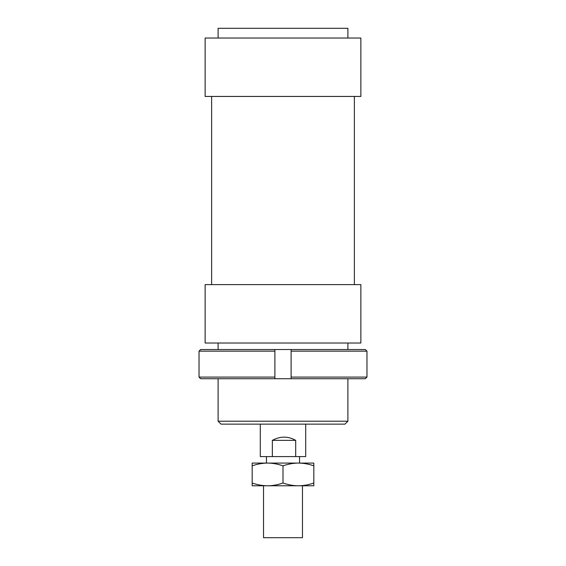 <?xml version="1.0" encoding="UTF-8"?>
<svg xmlns="http://www.w3.org/2000/svg" width="566" height="566" viewBox="0 0 566 566"><rect width="100%" height="100%" fill="white"/><g stroke="black" fill="none" stroke-linecap="round" stroke-linejoin="round"><path stroke-width="0.85" d="M302.47 485.784L302.47 537.7L263.53 537.7L263.53 485.784M272.338 456.585L272.338 440.362C280.347 436.068 288.136 436.068 295.7 440.362L295.7 456.585L260.289 456.585L260.289 424.139M305.711 424.139L305.711 456.585L295.7 456.585M272.338 440.362L295.7 440.362M360.867 343.024L205.133 343.024L205.133 284.62L360.867 284.62L360.867 343.024M360.867 38.035L205.133 38.035L205.133 96.439L360.867 96.439L360.867 38.035M347.892 38.035L347.892 28.3L218.108 28.3L218.108 38.035M347.892 421.217L218.108 421.217L221.03 424.139L344.97 424.139L347.892 421.217L347.892 378.718M199.034 377.09L199.034 351.139L274.892 351.139L274.892 349.512L200.661 349.512L199.034 351.139L199.034 377.09L200.661 378.718L274.892 378.718L274.892 377.09L199.034 377.09M274.892 377.09L274.892 351.139M291.108 377.09L291.108 378.718L365.339 378.718L366.966 377.09L291.108 377.09L291.108 351.139L366.966 351.139L365.339 349.512L274.892 349.512M366.966 377.09L366.966 351.139M291.108 349.512L291.108 351.139M291.108 378.718L274.892 378.718M298.409 485.784L252.174 485.784L252.174 483.031C257.509 484.857 262.645 485.777 267.591 485.784C272.529 485.777 277.665 484.857 283 483.031C288.335 484.857 293.471 485.777 298.409 485.784C303.355 485.777 308.491 484.857 313.826 483.031L313.826 485.784L298.409 485.784M298.409 463.073C293.471 463.087 288.335 464.007 283 465.825C277.665 464.007 272.529 463.087 267.591 463.073L313.826 463.073L313.826 465.825C308.491 464.007 303.355 463.087 298.409 463.073M252.174 465.825L252.174 463.073L267.591 463.073C262.645 463.087 257.509 464.007 252.174 465.825L252.174 483.031M313.826 483.031L313.826 465.825M283 483.031L283 465.825M299.548 456.585L299.548 463.073M266.452 456.585L266.452 463.073M354.38 96.439L354.38 284.62M347.892 343.024L347.892 349.512M218.108 343.024L218.108 349.512M218.108 378.718L218.108 421.217M211.62 96.439L211.62 284.62"/></g></svg>
